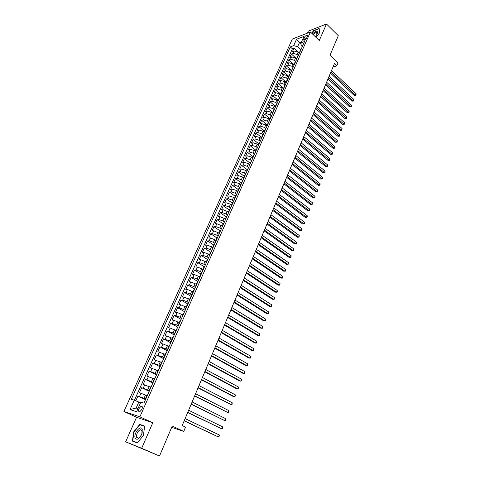 <?xml version="1.0" encoding="UTF-8"?>
<svg xmlns="http://www.w3.org/2000/svg" width="480" height="480" viewBox="0 0 480 480"><rect width="100%" height="100%" fill="white"/><g stroke="black" fill="none" stroke-linecap="round" stroke-linejoin="round"><path stroke-width="0.72" d="M141.876 409.41C142.65 407.196 142.404 406.122 141.132 406.188L139.032 408.51C138.252 410.73 138.498 411.81 139.782 411.744L141.876 409.41M125.652 441.798L159.51 456L141.672 448.29L152.784 422.766L139.866 416.82L123.924 411.474L136.56 417.27L125.652 441.798L141.672 448.29M139.866 416.82L310.416 31.974L292.326 39.036L123.924 411.474M310.416 31.974L319.284 40.512L326.478 24L308.256 31.158L307.368 33.162M326.478 24L338.304 35.688L329.97 55.278L338.004 62.97L336.798 65.856L334.44 63.612L182.19 425.562L185.532 427.134L183.744 431.4L172.248 426.042L159.51 456M299.328 53.292L298.122 52.176L294.198 51.042L292.44 51.69L293.994 48.228L299.364 53.214M298.032 55.374L297.09 54.504L293.154 53.364L291.402 54.006L296.802 58.974M291.402 54.006L289.836 57.492L291.594 56.862L295.53 58.002L296.742 59.118M294.138 64.986L292.914 63.876L288.966 62.718L287.214 63.336L288.792 59.826L294.228 64.776M291.51 70.89L290.286 69.786L286.326 68.622L284.574 69.222L286.158 65.688L291.63 70.62M288.87 76.842L287.634 75.738L283.662 74.562L281.916 75.144L283.512 71.586L289.02 76.506M286.212 82.83L284.964 81.732L280.986 80.544L279.24 81.114L280.848 77.526L286.386 82.434M283.53 88.866L282.276 87.768L278.286 86.568L276.54 87.126L278.16 83.514L283.734 88.398M280.83 94.938L279.57 93.846L275.568 92.64L273.828 93.174L275.46 89.538L281.07 94.404M278.112 101.058L276.846 99.972L272.832 98.748L271.092 99.27L272.736 95.61L278.382 100.458M275.376 107.22L274.104 106.14L270.078 104.904L268.338 105.408L269.994 101.718L275.628 106.506M272.622 113.424L271.338 112.35L267.3 111.102L265.566 111.588L267.234 107.874L272.784 112.542M269.844 119.676L268.554 118.602L264.504 117.348L262.77 117.816L264.45 114.078L269.964 118.662M267.048 125.976L265.746 124.908L261.69 123.636L259.956 124.086L261.648 120.318L267.162 124.86M264.228 132.318L262.92 131.25L258.852 129.972L257.124 130.404L258.828 126.606L264.372 131.13M261.396 138.702L260.076 137.646L255.996 136.35L254.268 136.764L255.984 132.942L261.564 137.442M258.534 145.14L257.208 144.084L253.116 142.776L251.394 143.172L253.122 139.326L258.738 143.802M255.66 151.62L254.322 150.57L250.218 149.25L248.496 149.628L250.236 145.752L255.894 150.21M252.756 158.148L251.412 157.104L247.296 155.772L245.58 156.132L247.332 152.226L253.026 156.66M249.834 164.724L248.484 163.686L244.356 162.342L242.64 162.684L244.404 158.748L250.14 163.164M246.816 171.294L245.532 170.316L241.392 168.96L239.682 169.284L241.458 165.318L247.23 169.71M243.768 177.906L242.556 177L238.404 175.632L236.7 175.932L238.488 171.936L244.296 176.304M240.714 184.584L239.562 183.732L235.398 182.346L233.694 182.628L235.5 178.602L241.344 182.946M237.66 191.328L236.544 190.512L232.368 189.114L230.664 189.372L232.482 185.322L238.374 189.642M234.606 198.138L233.502 197.346L229.314 195.936L227.616 196.17L229.446 192.084L235.374 196.386M231.54 205.014L230.436 204.228L226.236 202.806L224.544 203.022L226.392 198.906L232.356 203.178M228.462 211.944L223.14 209.724L221.448 209.922L223.308 205.776L229.314 210.024M225.354 218.928L220.014 216.702L218.328 216.87L220.2 212.694L226.248 216.918M222.228 225.966L216.87 223.728L215.184 223.878L217.074 219.666L223.164 223.866M219.078 233.058L213.696 230.808L212.016 230.934L213.918 226.698L220.05 230.868M215.904 240.204L210.504 237.948L208.824 238.05L210.744 233.778L216.918 237.924M212.706 247.404L207.282 245.136L205.608 245.22L207.54 240.912L213.762 245.028M209.478 254.664L204.036 252.384L202.368 252.438L204.318 248.1L210.648 252.234M206.232 261.972L200.766 259.686L199.104 259.722L201.066 255.348L207.606 259.56M202.956 269.346L197.472 267.048L195.81 267.054L197.79 262.65L204.462 266.886M199.656 276.774L194.148 274.464L192.492 274.446L194.49 270.006L201.21 274.212M196.326 284.262L190.8 281.94L189.15 281.898L191.16 277.422L197.928 281.598M192.972 291.804L187.428 289.476L185.784 289.41L187.806 284.898L194.622 289.038M189.594 299.412L184.026 297.072L182.388 296.976L184.428 292.428L191.292 296.538M186.186 307.074L180.594 304.728L178.962 304.608L181.02 300.024L187.938 304.098M182.754 314.802L177.144 312.444L175.512 312.3L177.588 307.674L184.554 311.718M179.292 322.596L173.658 320.22L172.032 320.052L174.126 315.39L181.14 319.398M175.806 330.444L170.148 328.062L168.528 327.864L170.634 323.166L177.702 327.138M172.284 338.358L166.608 335.97L164.994 335.742L167.118 331.008L174.24 334.938M168.738 346.344L163.038 343.938L161.43 343.68L163.572 338.91L170.742 342.804M165.168 354.384L157.842 351.684L159.996 346.872L167.22 350.736M161.562 362.496L154.218 359.754L156.396 354.906L163.674 358.728M157.926 370.674L150.57 367.89L152.76 363L160.092 366.786M154.266 378.918L146.886 376.098L149.1 371.166L156.486 374.904M150.57 387.234L143.178 384.366L145.41 379.398L152.85 383.094M146.844 395.616L139.434 392.706L141.684 387.696L149.184 391.356M304.23 37.698L303.66 38.976L303.894 40.29C304.968 40.122 305.916 39.288 306.75 37.794L307.326 36.51L307.092 35.202C306.018 35.37 305.064 36.204 304.23 37.698L305.796 39.186M301.098 44.31L299.4 42.708L297.588 46.752L293.664 45.624L290.304 46.896L131.292 399.294L134.262 400.188L130.044 409.572L136.602 411.714L140.856 402.174L143.964 403.11L304.566 41.502L301.086 42.816L301.11 45.438L302.316 46.566M293.664 45.624L296.514 39.288L303.942 36.414L301.086 42.816M145.71 399.168L144.018 398.358L145.524 394.98M149.448 390.756L147.768 389.934L149.256 386.586M153.15 382.416L151.482 381.588L152.964 378.27M156.822 374.148L155.172 373.308L156.636 370.014M160.47 365.946L158.826 365.094L160.278 361.83M164.082 357.81L162.45 356.952L163.89 353.712M167.664 349.74L166.044 348.87L167.478 345.66M171.222 341.736L169.614 340.86L171.03 337.674M174.744 333.798L173.154 332.91L174.558 329.748M178.242 325.92L176.664 325.026L178.056 321.894M181.716 318.108L180.144 317.208L181.53 314.094M185.154 310.356L183.594 309.45L184.968 306.366M188.568 302.67L187.02 301.752L188.388 298.692M191.958 295.038L190.422 294.12L191.772 291.078M195.318 287.472L193.794 286.542L195.138 283.53M198.654 279.966L197.142 279.024L198.468 276.036M201.966 272.514L200.46 271.572L201.78 268.602M205.248 265.122L203.754 264.168L205.062 261.228M208.506 257.79L207.018 256.83L208.32 253.908M211.734 250.512L210.264 249.546L211.554 246.648M214.944 243.288L213.48 242.316L214.764 239.442M218.124 236.124L216.672 235.146L217.944 232.29M221.286 229.008L219.84 228.024L221.106 225.192M224.418 221.952L222.99 220.962L224.238 218.154M227.532 214.95L226.11 213.954L227.352 211.164M230.616 207.996L229.206 206.994L230.436 204.228M233.682 201.102L232.278 200.088L233.502 197.346M236.724 194.256L235.326 193.236L236.544 190.512M239.742 187.458L238.356 186.438L239.562 183.732M242.736 180.714L241.362 179.688L242.556 177M245.712 174.018L244.344 172.986L245.532 170.316M248.664 167.37L247.308 166.332L248.484 163.686M251.592 160.776L250.242 159.732L251.412 157.104M254.502 154.224L253.164 153.18L254.322 150.57M257.346 147.696L256.056 146.67L257.208 144.084M260.148 141.186L258.93 140.214L260.076 137.646M262.938 134.736L261.786 133.806L262.92 131.25M265.722 128.34L264.618 127.44L265.746 124.908M268.494 121.998L267.432 121.122L268.554 118.602M271.254 115.704L270.228 114.846L271.338 112.35M274.008 109.47L273 108.618L274.104 106.14M276.744 103.284L275.754 102.432L276.846 99.972M279.474 97.146L278.484 96.294L279.57 93.846M282.18 91.05L281.196 90.198L282.276 87.768M284.868 85.002L283.896 84.144L284.964 81.732M287.538 78.99L286.572 78.132L287.634 75.738M290.19 73.026L289.224 72.162L290.286 69.786M292.824 67.104L291.864 66.234L292.914 63.876M295.44 61.218L294.486 60.348L295.53 58.002M293.994 48.228L292.392 48.822L134.43 400.26M144.018 398.358L137.928 396.06L135.798 400.812M141.684 387.696L147.768 389.934M145.41 379.398L151.482 381.588M149.1 371.166L155.172 373.308M152.76 363L158.826 365.094M156.396 354.906L162.45 356.952M159.996 346.872L166.044 348.87M163.572 338.91L169.614 340.86M167.118 331.008L173.154 332.91M170.634 323.166L176.664 325.026M174.126 315.39L175.752 315.546L180.144 317.208M177.588 307.674L179.22 307.806L183.594 309.45M181.02 300.024L182.658 300.126L187.02 301.752M184.428 292.428L186.066 292.506L190.422 294.12M187.806 284.898L189.456 284.946L193.794 286.542M191.16 277.422L192.81 277.446L197.142 279.024M194.49 270.006L196.146 270.006L200.46 271.572M197.79 262.65L199.452 262.626L203.754 264.168M201.066 255.348L202.734 255.3L207.018 256.83M204.318 248.1L205.986 248.028L210.264 249.546M207.54 240.912L209.214 240.816L213.48 242.316M210.744 233.778L212.424 233.658L216.672 235.146M213.918 226.698L215.604 226.554L219.84 228.024M217.074 219.666L218.76 219.504L222.99 220.962M220.2 212.694L221.892 212.508L226.11 213.954M223.308 205.776L225 205.566L229.206 206.994M226.392 198.906L228.084 198.678L232.278 200.088M229.446 192.084L231.15 191.838L235.326 193.236M232.482 185.322L234.186 185.046L238.356 186.438M235.5 178.602L237.204 178.308L241.362 179.688M238.488 171.936L240.198 171.624L244.344 172.986M241.458 165.318L243.174 164.988L247.308 166.332M244.404 158.748L246.126 158.394L250.242 159.732M247.332 152.226L249.054 151.854L253.164 153.18M250.236 145.752L251.958 145.362L256.056 146.67M253.122 139.326L254.844 138.918L258.93 140.214M255.984 132.942L257.712 132.516L261.786 133.806M258.828 126.606L260.556 126.162L264.618 127.44M261.648 120.318L263.382 119.856L267.432 121.122M264.45 114.078L266.184 113.598L270.228 114.846M267.234 107.874L268.968 107.376L273 108.618M269.994 101.718L271.734 101.208L275.754 102.432M272.736 95.61L274.476 95.076L278.484 96.294M275.46 89.538L277.2 88.992L281.196 90.198M278.16 83.514L279.906 82.95L283.896 84.144M280.848 77.526L282.594 76.95L286.572 78.132M283.512 71.586L285.264 70.992L289.224 72.162M286.158 65.688L287.91 65.076L291.864 66.234M288.792 59.826L290.544 59.196L294.486 60.348M300.486 50.688L299.856 51.282L299.844 52.128M301.53 48.342L299.856 51.282M300.612 49.572L297.588 46.752M171.69 427.362L183.744 431.4M332.982 67.08L336.798 65.856M301.488 41.916L299.4 42.708L296.514 39.288M140.544 402.87L138.804 402.042L136.134 408.018L137.988 408.606M292.392 48.822L290.304 46.896M137.928 396.06L145.482 399.678M298.914 54.222L297.234 57.168L297.864 56.586M297.234 58.008L297.234 57.168M296.286 60.144L294.6 63.102L295.23 62.526M294.606 63.93L294.6 63.102M293.634 66.108L291.948 69.072L292.572 68.508M291.954 69.894L291.948 69.072M290.97 72.114L289.272 75.09L289.896 74.532M289.284 75.906L289.272 75.09M288.282 78.168L287.664 78.72L286.584 81.15L287.202 80.598M286.602 81.954L286.584 81.15M285.576 84.258L284.958 84.804L283.872 87.246L284.484 86.712M283.896 88.044L283.872 87.246M282.846 90.396L282.234 90.93L281.142 93.396L281.754 92.862M281.166 94.182L281.142 93.396M280.104 96.576L278.388 99.582L279 99.06M278.424 100.362L278.388 99.582M277.338 102.804L275.622 105.816L276.228 105.306M275.658 106.59L275.622 105.816M274.554 109.074L273.948 109.578L272.832 112.098L273.432 111.594M272.874 112.86L272.832 112.098M271.746 115.392L271.146 115.884L270.018 118.422L270.618 117.93M270.066 119.172L270.018 118.422M268.92 121.752L267.186 124.794L267.786 124.314M267.24 125.538L267.186 124.794M266.076 128.166L264.336 131.208L264.93 130.74M264.396 131.946L264.336 131.208M263.208 134.622L262.614 135.084L261.462 137.676L262.056 137.214M261.528 138.402L261.462 137.676M260.316 141.126L258.57 144.186L259.158 143.742M258.642 144.906L258.57 144.186M257.406 147.678L255.654 150.75L256.236 150.312M255.732 151.452L255.654 150.75M254.478 154.278L253.896 154.71L252.72 157.356L253.296 156.936M252.798 158.052L252.72 157.356M251.52 160.932L249.756 164.016L250.332 163.602M249.846 164.706L249.756 164.016M248.544 167.628L246.774 170.724L247.35 170.322M246.87 171.402L246.774 170.724M245.55 174.384L244.974 174.774L243.774 177.486L244.344 177.096M243.876 178.152L243.774 177.486M242.526 181.182L240.744 184.296L241.314 183.918M240.852 184.95L240.744 184.296M239.484 188.04L238.92 188.406L237.696 191.16L238.26 190.794M237.81 191.802L237.696 191.16M236.418 194.946L235.854 195.3L234.624 198.072L235.182 197.718M234.744 198.708L234.624 198.072M233.322 201.9L232.77 202.248L231.528 205.044L232.08 204.702M231.654 205.662L231.528 205.044M230.208 208.914L229.662 209.25L228.408 212.064L228.96 211.734M228.54 212.676L228.408 212.064M227.07 215.982L226.524 216.3L225.264 219.138L225.81 218.82M225.402 219.738L225.264 219.138M223.908 223.104L223.368 223.41L222.096 226.266L222.636 225.966M222.24 226.854L222.096 226.266M220.722 230.28L220.182 230.574L218.904 233.454L219.438 233.166M219.054 234.03L218.904 233.454M217.512 237.51L216.978 237.792L215.688 240.696L216.216 240.42M215.844 241.254L215.688 240.696M214.272 244.8L213.744 245.064L212.442 247.992L212.97 247.728M212.61 248.544L212.442 247.992M211.008 252.144L210.486 252.396L209.172 255.348L209.7 255.096M209.352 255.882L209.172 255.348M207.72 259.548L207.204 259.788L205.878 262.758L206.4 262.524M206.064 263.286L205.878 262.758M204.408 267.012L203.892 267.234L202.56 270.234L203.076 270.012M202.752 270.744L202.56 270.234M201.066 274.53L200.556 274.74L199.212 277.764L199.722 277.56M199.41 278.262L199.212 277.764M197.7 282.114L197.196 282.312L195.84 285.354L196.344 285.162M196.044 285.84L195.84 285.354M194.304 289.758L193.806 289.938L192.438 293.004L192.942 292.83M192.654 293.478L192.438 293.004M190.884 297.462L190.386 297.624L189.012 300.72L189.51 300.558M189.234 301.176L189.012 300.72M187.434 305.226L186.942 305.376L185.556 308.496L186.048 308.352M185.784 308.934L185.556 308.496M183.954 313.056L183.474 313.188L182.076 316.332L182.556 316.206M182.31 316.764L182.076 316.332M180.45 320.946L179.97 321.066L178.566 324.234L179.04 324.126M178.806 324.648L178.566 324.234M176.916 328.908L176.442 329.01L175.026 332.202L175.494 332.106M175.278 332.598L175.026 332.202M173.352 336.93L172.884 337.014L171.456 340.236L171.918 340.158M171.714 340.62L171.456 340.236M169.764 345.018L169.296 345.084L167.856 348.336L168.318 348.27M168.126 348.702L167.856 348.336M166.14 353.172L165.684 353.226L164.226 356.502L164.682 356.454M164.508 356.85L164.226 356.502M162.486 361.398L162.036 361.434L160.566 364.734L161.016 364.704M160.854 365.07L160.566 364.734M158.802 369.69L158.358 369.708L156.876 373.038L157.32 373.026M157.176 373.356L156.876 373.038M155.088 378.054L154.65 378.048L153.156 381.408L153.594 381.414M153.468 381.708L153.156 381.408M151.344 386.484L150.912 386.466L149.406 389.85L149.838 389.88M149.724 390.132L149.406 389.85M147.57 394.986L147.144 394.95L145.626 398.364L146.046 398.412M134.262 400.188L138.804 402.042M145.95 398.628L145.626 398.364M130.044 409.572L136.134 408.018M315.984 37.338L319.536 32.844L319.158 28.44L313.674 30.582L311.64 33.156M152.784 422.766L136.56 417.27M137.238 443.004L143.43 435.432L144.66 426.09L139.788 424.374L133.728 431.802L132.408 441.084L137.238 443.004M144.624 426.372L142.722 425.718M142.728 425.706L139.788 424.374M330.432 73.14L354.21 95.454L355.482 95.112L330.906 72.006M356.052 93.684L356.076 94.764L355.848 95.334L355.482 95.112L356.052 93.684L331.518 70.566M355.848 95.334L354.21 95.454M315.324 36.696L317.316 33.828C317.952 30.348 316.326 30.384 312.444 33.924M317.034 34.398L316.614 32.55C315.63 32.544 314.502 33.252 313.23 34.68M311.802 33.312L313.776 30.81L319.092 28.734L319.452 32.946M142.242 429.282C140.832 424.332 133.422 433.41 135.096 438.03C137.154 440.604 139.464 439.038 142.026 433.344L142.242 429.282M142.02 430.638L140.292 429.678C137.598 431.364 136.374 433.89 136.614 437.256L138.36 438.24C139.866 437.598 141.03 436.092 141.852 433.71L142.02 430.638M137.358 442.854L132.738 440.916L134.016 431.916L139.89 424.722L144.612 426.384L143.418 435.438L137.424 442.77L132.738 440.916M327.996 78.93L351.912 101.166L353.19 100.836L328.464 77.814M353.76 99.402L353.79 100.476L353.562 101.046L353.19 100.836L353.76 99.402L329.076 76.356M353.562 101.046L351.912 101.166M325.542 84.762L349.608 106.914L350.88 106.596L326.01 83.658M351.456 105.15L351.258 106.8L350.88 106.596L351.456 105.15L326.622 82.194M351.258 106.8L349.608 106.914M323.07 90.636L347.28 112.704L348.552 112.398L323.532 89.544M349.134 110.946L349.17 112.014L348.936 112.59L348.552 112.398L349.134 110.946L324.15 88.068M348.936 112.59L347.28 112.704M320.586 96.552L344.94 118.536L346.212 118.236L321.036 95.472M346.8 116.772L346.836 117.84L346.602 118.422L346.212 118.236L346.8 116.772L321.666 93.984M346.602 118.422L344.94 118.536M318.078 102.504L342.588 124.404L343.86 124.116L318.528 101.436M344.448 122.64L344.25 124.296L343.86 124.116L344.448 122.64L319.158 99.942M344.25 124.296L342.588 124.404M315.558 108.498L340.218 130.308L341.49 130.032L316.002 107.448M342.084 128.55L341.886 130.206L341.49 130.032L342.084 128.55L316.632 105.942M341.886 130.206L340.218 130.308M313.02 114.534L337.83 136.26L339.102 135.99L313.458 113.496M339.696 134.496L339.504 136.152L339.102 135.99L339.696 134.496L314.094 111.978M339.504 136.152L337.83 136.26M310.464 120.612L335.424 142.248L336.696 141.99L310.896 119.592M337.296 140.49L337.104 142.146L336.696 141.99L337.296 140.49L311.538 118.062M337.104 142.146L335.424 142.248M307.89 126.732L333.006 148.278L334.278 148.032L308.31 125.724M334.884 146.52L334.932 147.57L334.686 148.176L334.278 148.032L334.884 146.52L308.958 124.188M334.686 148.176L333.006 148.278M305.298 132.9L330.57 154.344L331.836 154.11L305.712 131.904M332.448 152.586L332.502 153.642L332.256 154.248L331.836 154.11L332.448 152.586L306.366 130.356M332.256 154.248L330.57 154.344M302.682 139.104L328.116 160.458L329.382 160.236L303.096 138.126M330 158.7L329.808 160.362L329.382 160.236L330 158.7L303.75 136.566M329.808 160.362L328.116 160.458M300.054 145.356L325.644 166.614L326.916 166.404L300.462 144.396M327.534 164.856L327.342 166.518L326.916 166.404L327.534 164.856L301.122 142.824M327.342 166.518L325.644 166.614M297.408 151.656L323.16 172.806L324.426 172.608L297.804 150.708M325.05 171.054L325.11 172.098L324.858 172.716L324.426 172.608L325.05 171.054L298.47 149.124M324.858 172.716L323.16 172.806M294.738 157.998L320.652 179.046L321.924 178.86L295.128 157.062M322.548 177.294L322.362 178.962L321.924 178.86L322.548 177.294L295.8 155.472M322.362 178.962L320.652 179.046M292.05 164.382L318.132 185.328L319.398 185.16L292.434 163.464M320.028 183.582L320.094 184.614L319.842 185.244L319.398 185.16L320.028 183.582L293.112 161.862M319.842 185.244L318.132 185.328M289.344 170.814L315.594 191.658L316.86 191.496L289.722 169.914M317.496 189.906L317.31 191.574L316.86 191.496L317.496 189.906L290.406 168.3M317.31 191.574L315.594 191.658M286.62 177.294L313.038 198.03L314.298 197.88L286.992 176.412M314.94 196.278L315.012 197.31L314.754 197.952L314.298 197.88L314.94 196.278L287.676 174.78M314.754 197.952L313.038 198.03M283.878 183.822L310.458 204.444L311.724 204.312L284.238 182.952M312.372 202.698L312.186 204.372L311.724 204.312L312.372 202.698L284.928 181.314M312.186 204.372L310.458 204.444M281.112 190.392L307.866 210.906L309.132 210.786L281.466 189.546M309.78 209.16L309.858 210.186L309.594 210.834L309.132 210.786L309.78 209.16L282.162 187.89M309.594 210.834L307.866 210.906M278.328 197.016L305.256 217.416L306.516 217.302L278.676 196.182M307.17 215.67L307.254 216.69L306.99 217.344L306.516 217.302L307.17 215.67L279.378 194.52M306.99 217.344L305.256 217.416M275.52 203.682L302.622 223.968L303.888 223.872L275.862 202.872M304.548 222.222L304.626 223.242L304.362 223.902L303.888 223.872L304.548 222.222L276.57 201.192M304.362 223.902L302.622 223.968M272.694 210.402L299.976 230.568L301.236 230.484L273.03 209.61M301.902 228.828L301.722 230.502L301.236 230.484L301.902 228.828L273.738 207.918M301.722 230.502L299.976 230.568M269.844 217.17L297.306 237.216L298.566 237.144L270.174 216.396M299.238 235.476L299.058 237.156L298.566 237.144L299.238 235.476L270.888 214.692M299.058 237.156L297.306 237.216M266.976 223.992L294.618 243.912L295.878 243.852L267.3 223.23M296.55 242.172L296.646 243.18L296.376 243.852L295.878 243.852L296.55 242.172L268.02 221.514M296.376 243.852L294.618 243.912M264.09 230.862L291.912 250.656L293.172 250.614L293.85 248.916L293.67 250.596L293.172 250.614L264.402 230.118M265.128 228.39L293.85 248.916M291.912 250.656L293.67 250.596M261.18 237.78L289.188 257.448L290.442 257.418L261.48 237.06M291.126 255.714L290.952 257.394L290.442 257.418L291.126 255.714L262.212 235.32M258.246 244.752L286.44 264.288L287.694 264.276L258.54 244.05M288.384 262.56L288.21 264.24L287.694 264.276L288.384 262.56L259.278 242.298M255.288 251.778L283.674 271.182L284.928 271.182L255.576 251.094M285.624 269.448L285.45 271.134L284.928 271.182L285.624 269.448L256.32 249.33M252.312 258.852L280.89 278.124L282.138 278.142L252.594 258.192M282.84 276.396L282.948 277.386L282.666 278.082L282.138 278.142L282.84 276.396L253.338 256.41M249.312 265.986L278.082 285.114L279.33 285.15L249.582 265.344M280.038 283.392L279.864 285.078L279.33 285.15L280.038 283.392L250.338 263.55M246.294 273.168L275.256 292.158L276.504 292.206L246.552 272.55M277.212 290.436L277.326 291.42L277.044 292.122L276.504 292.206L277.212 290.436L247.314 270.738M243.246 280.41L272.406 299.256L273.654 299.322L243.498 279.81M274.368 297.54L274.488 298.512L274.2 299.226L273.654 299.322L274.368 297.54L244.266 277.986M240.18 287.706L269.538 306.408L270.78 306.486L240.42 287.124M271.5 304.692L271.338 306.378L270.78 306.486L271.5 304.692L241.194 285.288M237.084 295.056L266.646 313.608L267.888 313.704L237.318 294.498M268.614 311.898L268.452 313.584L267.888 313.704L268.614 311.898L238.098 292.65M233.97 302.466L263.73 320.868L264.972 320.976L234.192 301.926M265.704 319.152L265.836 320.118L265.542 320.844L264.972 320.976L265.704 319.152L234.978 300.066M230.826 309.93L260.796 328.176L262.038 328.308L231.042 309.414M262.776 326.466L262.908 327.426L262.614 328.158L262.038 328.308L262.776 326.466L231.834 307.536M227.664 317.454L257.844 335.544L259.08 335.688L227.868 316.962M259.818 333.84L259.662 335.532L259.08 335.688L259.818 333.84L228.666 315.072M224.472 325.038L254.862 342.966L256.098 343.128L224.67 324.57M256.848 341.262L256.986 342.21L256.686 342.954L256.098 343.128L256.848 341.262L225.474 322.662M221.262 332.676L251.862 350.442L253.092 350.622L221.448 332.232M253.848 348.744L253.692 350.436L253.092 350.622L253.848 348.744L222.258 330.312M218.022 340.38L248.838 357.978L250.068 358.176L218.196 339.96M250.824 356.286L250.674 357.978L250.068 358.176L250.824 356.286L219.012 338.022M214.758 348.144L245.79 365.574L247.02 365.79L214.92 347.748M247.782 363.882L247.938 364.812L247.02 365.79L247.782 363.882L215.742 345.792M211.464 355.968L242.718 373.224L243.942 373.458L211.62 355.596M244.716 371.538L244.566 373.23L243.942 373.458L244.716 371.538L212.448 353.628M208.146 363.852L239.622 380.934L240.846 381.186L208.29 363.504M241.626 379.248L241.788 380.172L240.846 381.186L241.626 379.248L209.124 361.524M204.804 371.802L236.502 388.704L237.726 388.98L204.936 371.478M238.506 387.024L238.674 387.942L237.726 388.98L238.506 387.024L205.776 369.48M201.432 379.818L233.358 396.54L234.582 396.828L201.558 379.518M235.368 394.86L235.542 395.772L234.582 396.828L235.368 394.86L202.404 377.502M198.036 387.894L231.408 404.736L198.15 387.624M232.206 402.756L232.062 404.454L231.408 404.736L232.206 402.756L199.002 385.59M194.61 396.036L228.216 412.71L194.712 395.796M229.014 410.712L228.876 412.41L228.216 412.71L229.014 410.712L195.57 393.744M191.154 404.244L224.994 420.75L191.244 404.028M225.804 418.734L225.666 420.432L224.994 420.75L225.804 418.734L192.114 401.964M187.674 412.524L221.748 428.85L187.752 412.332M222.564 426.816L222.426 428.514L221.748 428.85L222.564 426.816L188.628 410.25M184.164 420.864L218.478 437.016L184.23 420.708M219.3 434.964L219.492 435.846L218.478 437.016L219.3 434.964L185.112 418.608M297.09 54.504L298.122 52.176M293.154 53.364L294.198 51.042M139.494 396.516L141 393.15M143.256 388.116L144.75 384.774M146.988 379.788L148.47 376.476M150.684 371.526L152.154 368.238M154.356 363.33L155.814 360.072M157.992 355.206L159.438 351.972M161.604 347.142L163.038 343.938M165.18 339.15L166.608 335.97M168.732 331.218L170.148 328.062M172.254 323.352L173.658 320.22M175.752 315.546L177.144 312.444M179.22 307.806L180.594 304.728M182.658 300.126L184.026 297.072M186.066 292.506L187.428 289.476M189.456 284.946L190.8 281.94M192.81 277.446L194.148 274.464M196.146 270.006L197.472 267.048M199.452 262.626L200.766 259.686M202.734 255.3L204.036 252.384M205.986 248.028L207.282 245.136M209.214 240.816L210.504 237.948M212.424 233.658L213.696 230.808M215.604 226.554L216.87 223.728M218.76 219.504L220.014 216.702M221.892 212.508L223.14 209.724M225 205.566L226.236 202.806M228.084 198.678L229.314 195.936M231.15 191.838L232.368 189.114M234.186 185.046L235.398 182.346M237.204 178.308L238.404 175.632M240.198 171.624L241.392 168.96M243.174 164.988L244.356 162.342M246.126 158.394L247.296 155.772M249.054 151.854L250.218 149.25M251.958 145.362L253.116 142.776M254.844 138.918L255.996 136.35M257.712 132.516L258.852 129.972M260.556 126.162L261.69 123.636M263.382 119.856L264.504 117.348M266.184 113.598L267.3 111.102M268.968 107.376L270.078 104.904M271.734 101.208L272.832 98.748M274.476 95.076L275.568 92.64M277.2 88.992L278.286 86.568M279.906 82.95L280.986 80.544M282.594 76.95L283.662 74.562M285.264 70.992L286.326 68.622M287.91 65.076L288.966 62.718M290.544 59.196L291.594 56.862M304.764 40.026L303.66 38.976M142.212 406.692L141.132 406.188M307.506 35.604L307.092 35.202M317.238 33.156L316.614 32.55M141.93 430.416L140.292 429.678M142.116 432.54L142.374 431.796M141.852 433.71L142.026 433.344"/></g></svg>
